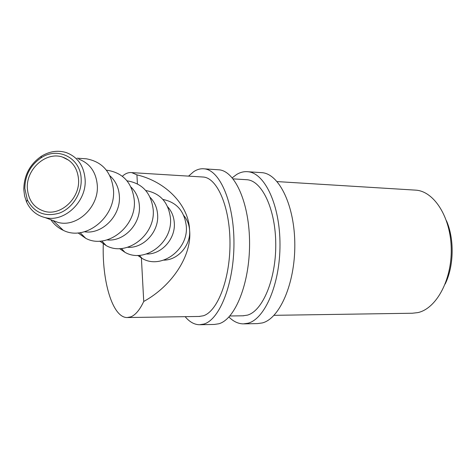 <?xml version="1.0" encoding="UTF-8"?>
<svg xmlns="http://www.w3.org/2000/svg" width="476" height="476" viewBox="0 0 476 476"><rect width="100%" height="100%" fill="white"/><g stroke="black" fill="none" stroke-linecap="round" stroke-linejoin="round"><path stroke-width="0.71" d="M24.823 188.49L27.334 199.884C34.26 212.82 44.952 217.223 59.411 213.099C72.275 208.333 81.824 193.506 81.176 179.274C80.92 158.05 58.018 146.269 41.031 157.865C30.41 165.231 25.008 175.442 24.823 188.49M85.127 179.5C86.775 201.61 64.325 222.798 45.077 217.58C36.539 215.432 30.357 210.208 26.525 201.901L24.579 195.916L23.8 189.513C23.996 175.329 29.869 164.232 41.412 156.223C49.534 151.273 57.774 150.047 66.134 152.54C77.63 156.86 83.96 165.844 85.127 179.5M78.57 179.702C77.6 168.206 72.263 160.674 62.558 157.092C46.178 151.249 26.168 168.992 27.34 188.079C28.274 200.402 34.141 208.196 44.946 211.457C61.047 215.949 79.926 198.236 78.57 179.702M78.659 159.085C89.916 163.327 96.134 172.104 97.306 185.414C98.972 206.977 77.07 227.587 58.227 222.47L51.896 220.114M83.127 158.591L86.287 158.794C102.417 161.739 111.479 172.157 113.484 190.061C115.841 217.359 85.174 241.647 63.278 230.319C58.221 227.974 54.08 224.446 50.861 219.733M109.879 175.757C115.65 180.898 118.821 187.693 119.381 196.142C120.928 215.634 102.161 234.686 84.502 231.764M106.44 170.23L107.499 170.313C123.302 172.972 132.233 182.98 134.297 200.325C136.701 226.641 106.838 249.757 85.775 238.345L78.028 232.901M130.965 187.056C136.059 191.953 138.867 198.224 139.391 205.87C140.89 224.053 123.819 241.945 107.088 239.904M127.021 180.826C142.395 183.302 151.124 192.911 153.207 209.654C155.646 235.079 126.509 257.117 106.225 245.634L99.752 241.13M150.16 197.379C154.646 202.02 157.134 207.804 157.621 214.73C159.067 231.729 143.508 248.561 127.663 247.282M145.757 190.525C160.245 193.185 168.486 202.401 170.462 218.175C172.931 242.772 144.454 263.829 124.902 252.28L119.559 248.591M167.701 206.846C171.64 211.225 173.841 216.556 174.293 222.833C175.692 238.756 161.489 254.618 146.489 254.005M162.887 199.432C176.59 202.223 184.39 211.07 186.277 225.975C188.764 249.817 160.882 269.975 142.026 258.361L137.701 255.386M163.78 260.14C177.965 260.176 190.947 245.217 189.603 230.271C192.161 255.13 172.354 285.826 143.734 301.463C139.777 309.882 135.476 315.011 130.823 316.855L127.11 317.546C112.437 317.676 101.739 280.602 103.34 242.647M122.356 176.257L123.629 175.18C126.289 173.127 128.996 172.276 131.757 172.621L136.927 174.865C165.856 181.648 188.841 205.102 189.603 230.271C189.18 224.589 187.241 219.686 183.79 215.563M414.269 190.055L416.22 190.174C434.451 191.685 450.849 217.609 451.248 248.996C451.825 280.37 436.123 308.769 417.785 312.619L412.275 313.238L274.027 315.326M143.734 301.463L141.378 257.629M446.44 220.691C454.509 239.047 453.979 266.024 445.173 284.023M137.415 183.873L136.927 174.865M65.045 158.359L65.515 158.27M232.228 177.81L236.739 174.418C240.475 172.193 244.301 171.306 248.21 171.759C264.948 173.3 280.025 205.305 279.995 244.551C280.126 283.785 264.983 318.89 248.055 323.21L243.337 323.876C238.196 323.787 233.395 321.496 228.926 317.01M260.443 172.568L262.335 172.693C279.412 174.258 294.811 206.025 294.817 244.932C294.983 283.827 279.579 318.64 262.318 322.936L257.504 323.597L244.099 323.864M245.652 179.648L247.258 179.75C262.264 181.064 275.705 209.589 275.759 244.515C275.955 279.43 262.603 310.983 247.443 315.13L242.897 315.796M188.561 176.126L193.714 171.652C197.213 169.349 200.783 168.415 204.436 168.855C220.061 170.325 234.103 203.079 233.96 243.379C233.972 283.66 219.674 319.682 203.853 324.067L199.444 324.739C194.285 324.614 189.519 321.925 185.14 316.671M217.49 169.724L219.269 169.837C235.275 171.33 249.674 203.835 249.573 243.777C249.626 283.702 235.037 319.414 218.829 323.775L214.313 324.448L200.152 324.727M202.026 176.959L203.52 177.048C217.532 178.31 230.045 207.5 229.991 243.349C230.081 279.186 217.472 311.56 203.3 315.784L199.057 316.457M27.334 199.884L26.525 201.901M62.558 157.092L68.913 160.329M45.077 217.58L58.227 222.47M53.33 220.822L63.278 230.319M80.081 232.681L85.775 238.345M101.733 240.975L106.225 245.634M121.398 248.49L124.902 252.28M139.343 255.338L142.026 258.361M127.705 317.534L199.736 316.451M229.843 315.993L243.629 315.784M131.757 172.621L203.52 177.048M233.109 178.875L247.258 179.75M277.109 181.588L416.22 190.174M106.475 170.271L107.499 170.313M76.969 158.205L86.287 158.794M41.031 157.865L41.412 156.223M248.21 171.759L262.335 172.693M204.436 168.855L219.269 169.837"/></g></svg>
